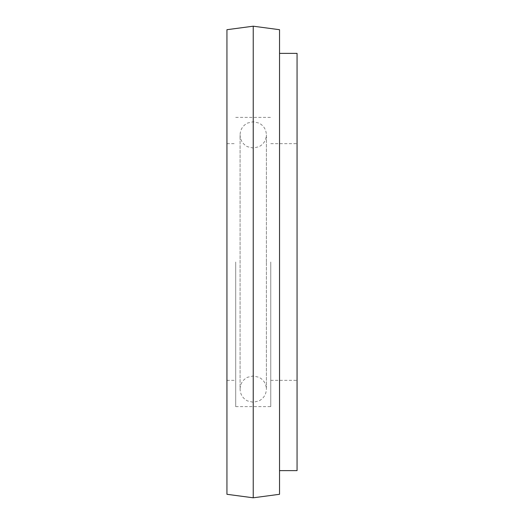 <?xml version="1.0" encoding="UTF-8"?>
<svg xmlns="http://www.w3.org/2000/svg" width="524" height="524" viewBox="0 0 524 524"><rect width="100%" height="100%" fill="white"/><g stroke="black" fill="none" stroke-linecap="round" stroke-linejoin="round"><path stroke-width="0.39" stroke-dasharray="2.62 1.97" d="M235.702 262L235.702 406.637L235.702 262M226.938 494.296L226.938 29.704M270.764 262L270.764 406.637L270.764 262M297.062 470.624L297.062 53.376M253.236 497.8L253.236 26.2M279.534 494.296L279.534 29.704M226.938 262L226.938 380.339L226.938 262M226.938 143.661L235.702 143.661M235.702 117.363L270.764 117.363M270.764 143.661L297.062 143.661M270.764 380.339L297.062 380.339M235.702 406.637L270.764 406.637M226.938 380.339L235.702 380.339M266.382 262L266.382 134.897C266.172 129.559 263.716 125.622 259.02 123.088L253.236 121.745L247.452 123.088C242.75 125.622 240.293 129.559 240.084 134.897L240.084 389.103C240.293 394.441 242.75 398.378 247.452 400.912L253.236 402.255L259.02 400.912C263.716 398.378 266.172 394.441 266.382 389.103L266.382 134.897C266.172 140.229 263.716 144.166 259.02 146.707L253.236 148.043L247.452 146.707C242.75 144.166 240.293 140.229 240.084 134.897L240.084 389.103C240.293 383.771 242.75 379.834 247.452 377.293L253.236 375.957L259.02 377.293C263.716 379.834 266.172 383.771 266.382 389.103L266.382 262"/><path stroke-width="0.79" d="M253.236 26.2L226.938 29.704L226.938 494.296L253.236 497.8L253.236 26.2L279.534 29.704L279.534 494.296L253.236 497.8M279.534 53.376L297.062 53.376L297.062 470.624L279.534 470.624"/></g></svg>

